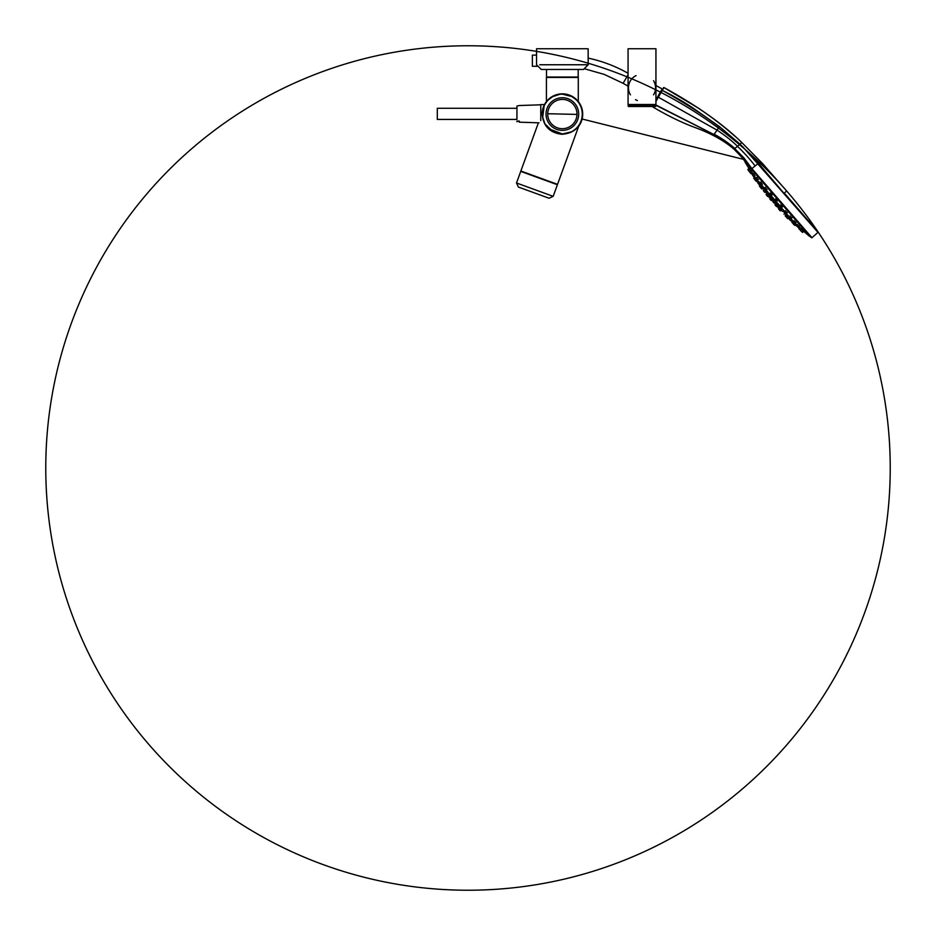 <?xml version="1.0" encoding="UTF-8"?>
<svg xmlns="http://www.w3.org/2000/svg" width="936" height="936" viewBox="0 0 936 936"><rect width="100%" height="100%" fill="white"/><g stroke="black" fill="none" stroke-linecap="round" stroke-linejoin="round"><path stroke-width="1.4" d="M549.022 128.852L562.36 133.977L571.241 131.882M544.12 106.072L542.693 117.222L544.846 123.54M552.462 96.782L548.59 99.684M552.837 96.572L559.705 94.325M572.247 96.782L574.856 98.572M571.873 96.572L565.005 94.325M562.36 94.15L571.779 96.525L576.143 99.696M578.284 101.591L578.284 77.431L546.425 77.431L546.425 101.591M554.639 95.706L553.831 96.069M570.071 95.706L570.89 96.069M542.775 117.679C536.796 125.833 536.796 125.833 542.775 117.679M578.869 125.752L557.54 184.357L520.861 171.007L537.966 124.02M545.115 124.02L552.989 131.637M578.705 125.424L579.302 124.523M562.208 133.977L553.995 132.14M548.753 128.606L549.97 129.659M574.973 129.472L576.202 128.384M578.202 69.463L578.202 77.033L546.507 77.033L546.507 69.463M588.159 64.76L588.159 48.754L536.55 48.754L536.55 64.76L541.254 69.463L583.467 69.463L588.159 64.76L539.709 64.76M544.483 104.586L540.774 104.586L540.774 120.65M578.284 101.544A20.229 20.229 0 0 1 578.67 126.29M542.131 113.584C543.044 125.904 549.619 132.807 561.881 134.293C574.189 133.38 581.092 126.805 582.578 114.543A20.229 20.229 0 0 0 542.576 109.816A20.229 20.229 0 0 0 542.131 113.584M544.331 104.867L545.384 103.054M544.857 104.563A19.913 19.913 0 0 1 582.262 114.531A19.913 19.913 0 0 0 544.857 104.563A19.913 19.913 0 0 0 561.881 133.977A19.913 19.913 0 0 0 582.262 114.531M578.682 114.449A16.333 16.333 0 0 1 561.974 130.385A16.333 16.333 0 0 1 548.005 106.271A16.333 16.333 0 0 1 578.682 114.449M562.01 128.7A14.637 14.637 0 0 0 576.985 114.414A14.637 14.637 0 0 0 562.7 99.427A14.637 14.637 0 0 0 547.724 113.724A14.637 14.637 0 0 0 562.01 128.7M551.702 182.66L520.732 171.382L516.508 182.988L553.176 196.338L557.4 184.731L551.702 182.66M516.508 182.988L518.415 187.071L549.093 198.233L553.176 196.338M628.068 73.3A138.329 138.329 0 0 0 588.159 58.126M536.55 55.13L532.362 55.13L532.362 66.28L538.06 66.28M794.336 224.956L793.705 224.359L794.336 224.956M799.929 229.612L799.297 229.051L799.929 229.612M792.967 223.376L792.359 222.791L792.967 223.376M786.24 216.988L785.655 216.38L786.24 216.988M779.793 210.366L779.22 209.758L779.793 210.366M800.818 230.806L801.462 231.367M748.706 170.855L748.215 170.13L748.706 170.855M750.742 173.183L750.274 172.493M753.152 175.968L752.755 175.348L753.152 175.968M754.603 179.373L754.1 178.659L754.603 179.373M755.949 180.905L755.457 180.227L755.949 180.905M758.523 183.877L758.066 183.234L758.523 183.877M760.348 187.282L759.821 186.592L760.348 187.282M761.354 188.44L760.839 187.773L761.354 188.44M764.209 191.728L763.753 191.131L764.209 191.728M767.029 195.729L766.49 195.086L767.029 195.729M801.696 229.063L799.695 227.296M799.566 227.12L799.625 227.214A305.288 282.11 -41 0 1 798.899 226.57M800.35 230.396L801.976 231.835L800.292 230.221L802.082 231.835L803.24 230.794L801.076 228.875M801.579 231.52L802.48 232.421M802.585 232.421L803.731 231.356L803.147 230.841M787.761 218.673L786.369 217.152M766.385 188.978L765.274 187.387M771.077 193.787C769.895 192.629 769.93 192.851 771.159 194.466C772.34 195.636 772.305 195.402 771.077 193.787M776.412 199.93C775.09 198.596 774.996 198.678 776.12 200.175C777.442 201.509 777.547 201.427 776.412 199.93M781.747 206.06C780.32 204.621 780.097 204.563 781.092 205.885C782.508 207.324 782.73 207.382 781.747 206.06M787.281 212.694L785.866 211.384M791.879 217.924L790.265 216.438M795.916 222.511L794.114 220.873M799.227 226.266L797.273 224.511M749.502 169.124L749.046 168.445L747.852 169.451L748.648 170.633M748.379 170.059L749.713 172.037L748.367 170.048L749.56 169.042L751.152 171.452M752.532 173.043L751.058 170.773L749.876 171.791L751.234 173.78L752.602 173.008M754.954 175.828L753.492 173.651M758.125 179.478L756.756 177.466M761.986 183.912L760.734 182.099M761.705 188.908L759.4 186.042L760.874 187.844L759.412 185.936L760.57 184.883L761.518 186.124M786.825 217.48L785.164 215.795L786.848 217.503L787.808 216.216M809.675 236.153L745.138 161.916L809.71 236.118M787.878 218.673L789.083 217.679L787.983 216.579M768.047 192.57L767.532 191.552L768.047 192.57M770.855 200.164L770.258 199.368L771.334 200.585L772.586 199.59M772.785 197.59C771.58 196.349 771.592 196.513 772.808 198.058C774.025 199.309 774.013 199.146 772.785 197.59M778.214 203.837C776.845 202.41 776.693 202.375 777.746 203.744C779.126 205.171 779.278 205.206 778.214 203.837M783.467 209.875L782.519 209.231L783.467 209.875M788.416 215.725L786.79 214.145M792.113 219.925L790.288 218.158M774.832 201.287C773.557 199.918 773.51 199.953 774.692 201.415C775.967 202.773 776.014 202.738 774.832 201.287M780.296 207.57L779.431 206.856L780.296 207.57M785.128 213.209L783.444 211.477M776.201 203.755L775.031 204.949M769.369 194.992L769.954 195.963L769.369 194.992M755.808 178.285L754.849 176.951L753.714 178.016L754.884 176.998A305.288 305.288 0 0 1 754.322 176.249M757.75 180.742L757.423 180.157M760.278 183.643L758.78 181.584M763.764 187.656L762.43 185.831M765.94 191.342L764.431 189.364L763.343 190.488L764.829 192.371L766.163 191.494M768.936 195.484L767.263 193.413M745.196 161.53L743.839 160.009L744.799 160.454M744.845 161.483L810.061 236.516L811.945 237.685L743.944 159.459L734.116 149.257C724.066 140.622 710.939 133.345 694.734 127.413C681.197 122.347 667.216 115.502 652.766 106.891L652.591 106.505M655.937 100.632L662.302 90.382C685.491 103.358 704.504 115.537 719.316 126.91L717.058 130.139L716.075 129.496M742.54 146.519L817.959 232.385L811.957 237.697M783.994 193.307L758.452 163.285L751.9 168.597L748.355 163.87C745.348 159.6 740.844 154.557 734.83 148.766L743.991 157.962L748.355 163.87M655.937 105.3L714.004 134.55C721.094 138.165 728.021 142.88 734.76 148.707L734.83 148.766M717.058 130.139L714.191 134.222C721.855 138.364 728.735 143.114 734.854 148.496L737.498 146.32C732.034 140.915 725.213 135.521 717.058 130.139L658.02 97.028L662.278 89.645M758.265 163.063L748.648 152.603M786.661 190.991L784.286 193.05L818.029 231.859A422.23 422.23 0 0 0 786.661 190.991L762.571 163.601L741.827 142.553C722.557 123.751 696.595 105.417 663.94 87.551L663.402 87.703M762.571 163.601L758.335 163.156L740.025 144.121L719.515 126.652L692.827 107.909C682.882 101.322 672.703 95.472 662.302 90.382L655.937 101.392M662.302 90.382L663.94 87.551L698.572 108.26C711.606 117 723.633 126.255 734.678 136.036M714.004 134.55L655.937 104.996M719.515 126.652L739.896 144.238L737.498 146.32C744.436 153.048 750.286 159.576 755.071 165.871M781.56 209.863L779.746 207.921M796.782 225.085A305.288 305.288 0 0 1 796.08 224.429L794.98 223.33M655.937 99.742L662.197 88.908L655.937 85.55M642.002 104.504L628.068 104.504L628.068 48.754L655.937 48.754L655.937 104.504L642.002 104.504M628.068 106.096L655.937 106.096L655.937 104.668L628.068 104.668L628.465 106.505L655.539 106.505L630.115 106.505M653.55 80.718A13.537 13.537 0 0 1 653.55 94.852M637.357 100.503A13.537 13.537 0 0 1 635.509 99.661M630.454 94.852A13.537 13.537 0 0 1 636.059 75.617M628.536 89.142L628.723 90.418M628.723 90.394L628.536 89.236M516.883 108.272L516.965 106.025L519.328 105.522L540.774 104.809M516.965 106.025L516.883 119.422M437.299 119.422L516.941 119.422L516.941 108.295L437.299 108.272L437.299 119.422L437.299 108.272M516.976 121.095L519.363 121.083L519.304 121.68L519.363 121.083L516.918 121.668M806.926 233.356A305.288 282.11 139 0 1 801.672 228.981L801.672 228.981A305.288 115.584 -49.5 0 0 806.317 233.59A305.288 305.288 0 0 0 809.359 236.164M576.985 114.414L547.724 113.724M628.068 74.751L623.119 83.316L604.27 74.412L584.228 68.702M793.237 223.903L794.945 225.424L793.202 223.762M775.031 204.844L776.002 203.791A305.288 282.11 -41 0 1 775.09 202.761A305.288 305.288 0 0 0 776.014 203.802M781.583 210.495L782.73 211.466L781.314 210.19L780.378 210.904L778.775 209.173M798.911 228.735L800.537 230.092M793.552 223.868L791.856 222.218L792.839 221.013M793.459 223.856L791.879 222.347L793.459 223.856M785.269 216.017L785.573 215.034M780.25 210.869L778.775 209.278L780.25 210.869M780.355 210.881L778.846 209.371M797.32 224.406L796.337 225.658L798.104 227.296L796.396 225.833M767.462 196.267L766.058 194.548M767.426 196.221L766.069 194.442L766.912 193.623L766.069 194.442L767.59 196.303L766.128 194.512M756.346 181.467L753.702 178.109M752.298 174.716L753.398 176.389M753.527 176.518L752.31 174.611L753.702 176.6L755.071 175.804M766.654 193.331L765.812 192.149M767.321 193.834L765.882 192.184M758.768 184.252L757.633 182.672M758.874 184.38L757.645 182.567L758.371 181.923A305.288 305.288 0 0 1 757.587 180.835M773.581 202.574L772.785 201.556M772.797 201.439L774.376 203.276L772.797 201.439L773.405 200.807A305.288 305.288 0 0 1 772.504 199.766M768.702 196.958L767.532 196.232M764.431 192.044L763.32 190.581M764.56 192.196L763.331 190.476L764.221 189.634A305.288 305.288 0 0 1 763.285 188.44M769.778 198.76L770.749 200.058L769.778 198.853M749.584 172.002L751.023 173.651M767.029 189.411L765.695 190.289L764.197 188.405L765.589 190.254M769.181 194.267L770.597 195.975M772.024 195.097L770.702 196.01L769.918 195.39L769.17 194.161L770.305 193.038M774.353 200.245L775.815 201.93M779.512 206.236L781.022 207.874M780.507 207.137L779.863 206.821L780.507 207.137M784.485 211.992L786.029 213.595M785.632 213.034L784.719 212.413L785.632 213.034M785.515 210.682L784.462 211.887L784.859 212.566L786.123 213.619L787.363 212.624M789.071 217.292L790.698 218.884M790.347 218.462L789.212 217.573L790.347 218.462M793.108 221.949L794.781 223.505L795.974 222.464M794.488 223.224L793.155 222.101L794.488 223.224M747.852 169.451L749.092 171.428M749.923 171.955L751.058 173.698L749.923 171.955M752.45 174.868L753.457 176.448L752.45 174.868M755.644 178.565L756.92 180.32M755.855 178.776L756.674 180.145L755.855 178.776M759.622 183.14L760.968 184.965M759.997 183.538L760.594 184.661L759.997 183.538M766.444 192.769L766.748 193.436L766.444 192.769M771.966 196.759L770.866 197.882L772.422 199.707L770.901 197.999M777.137 202.761L776.061 203.908L777.664 205.698L776.108 204.025M778.928 204.762L777.64 205.616M787.246 216.661L785.936 214.496A305.288 305.288 0 0 1 784.883 213.408M786.977 216.391L785.772 215.315L786.977 216.391M790.873 220.837L789.259 219.199L789.961 218.369M755.106 179.946L754.521 179.092M756.066 180.882L755.106 179.654M758.92 184.334L757.669 182.578L758.827 181.537M761.342 186.837L762.805 188.744L761.342 186.837L762.489 185.784M768.514 196.747L767.684 195.519L769.216 197.367L767.684 195.519L768.819 194.407M778.436 208.155L779.548 209.173L777.933 207.394L778.577 206.669A305.288 282.11 -41 0 1 777.781 205.78A305.288 305.288 0 0 0 778.588 206.68M761.834 188.955L760.488 187.2M760.535 187.352L761.74 188.943L760.535 187.352M771.334 200.585L769.79 198.748L770.784 197.73A305.288 305.288 0 0 1 770.012 196.817M775.371 205.37L776.634 206.634L775.406 205.3M777.945 198.572L751.889 168.597M743.909 159.483L811.91 237.721L743.909 159.483M734.854 148.496L734.116 149.257M741.827 142.553L740.025 144.121M784.941 213.361A305.288 282.11 -41 0 0 786.006 214.449M788.03 216.462A305.288 282.11 -41 0 0 789.422 217.819M791.844 220.147A305.288 282.11 -41 0 0 792.745 221.001M795.132 223.201A305.288 282.11 -41 0 0 796.957 224.862M628.068 86.171L623.119 83.316M794.945 225.424L796.103 224.406M775.57 205.592L775.031 204.832M777.933 207.394L778.342 208.049L777.91 207.382L779.009 206.224M799.742 227.237L798.841 228.653L800.561 230.104L801.719 229.039M791.856 222.218L793.588 223.879L794.313 223.259M800.292 230.221L802.082 231.835M798.782 228.478L799.473 227.565A305.288 305.288 0 0 1 798.642 226.804M791.961 222.44L792.675 221.2A305.288 305.288 0 0 1 791.716 220.264M792.16 219.89L790.967 220.896L789.247 219.188L789.867 218.451A305.288 305.288 0 0 1 789.106 217.702M785.585 214.941L786.614 213.759M785.164 215.783L785.667 215.198M761.775 188.978L760.43 187.118L761.6 186.053M755.059 179.56L756.311 181.432L755.059 179.56L755.785 178.94M753.702 176.6L752.322 174.634L752.86 174.143M766.83 193.53L765.987 191.88A305.288 305.288 0 0 1 765.847 191.704M751.117 173.745L749.865 171.779M764.209 188.405L765.367 187.317M775.441 198.994L774.329 200.14L774.961 201.193L775.909 201.954L777.208 201.018M780.577 204.949L779.501 206.131L780.004 206.996L781.115 207.909L782.391 206.938M790.066 215.959L789.329 217.714L790.745 218.884L791.961 217.866M794.056 220.592L793.049 221.844L794.781 223.505M798.104 227.296L799.274 226.231M749.876 171.791L751.234 173.78M752.322 174.634L753.527 173.616M756.814 177.407L755.609 178.448L756.557 180.016L758.394 179.572M760.804 182.04L759.622 183.093L760.453 184.497L761.073 185.012L762.43 184.17M766.97 190.967L765.847 192.055L766.642 193.307L767.356 193.927L768.655 193.05M772.422 199.707L773.698 198.806M782.73 211.477L783.958 210.518M781.08 209.722L782.133 208.552M785.842 215.409L787.27 216.661L788.475 215.678M754.978 179.899L753.714 178.004M756.311 181.432L757.797 180.706M757.669 182.578L759.096 184.509L760.02 183.936M762.805 188.744L764.127 187.89M769.216 197.367L770.527 196.466M773.382 202.34L772.808 201.462L773.908 200.316M774.376 203.276L775.675 202.34M779.548 209.173L780.811 208.201M783.923 214.168L785.164 213.186M759.4 185.971L760.769 187.832M760.442 187.118L761.74 188.943L762.559 188.604M763.343 190.488L764.829 192.371M770.656 199.941L769.79 198.748L770.901 197.625M776.634 206.634L777.91 205.686M743.944 159.459L581.981 118.977M818.029 231.859A422.23 422.23 0 0 0 88.487 282.941A422.23 422.23 0 0 0 497.484 889.2A422.23 422.23 0 0 0 818.029 231.859L817.959 232.385M661.834 90.429L658.02 97.028M744.857 161.507L811.383 237.709M745.091 162.22A305.288 305.288 0 0 0 749.046 168.445M752.228 173.219A305.288 305.288 0 0 0 752.883 174.166M759.915 184.006A305.288 305.288 0 0 0 760.547 184.848M803.755 231.379A305.288 305.288 0 0 0 806.317 233.59M519.328 122.171L539.019 122.827"/></g></svg>
